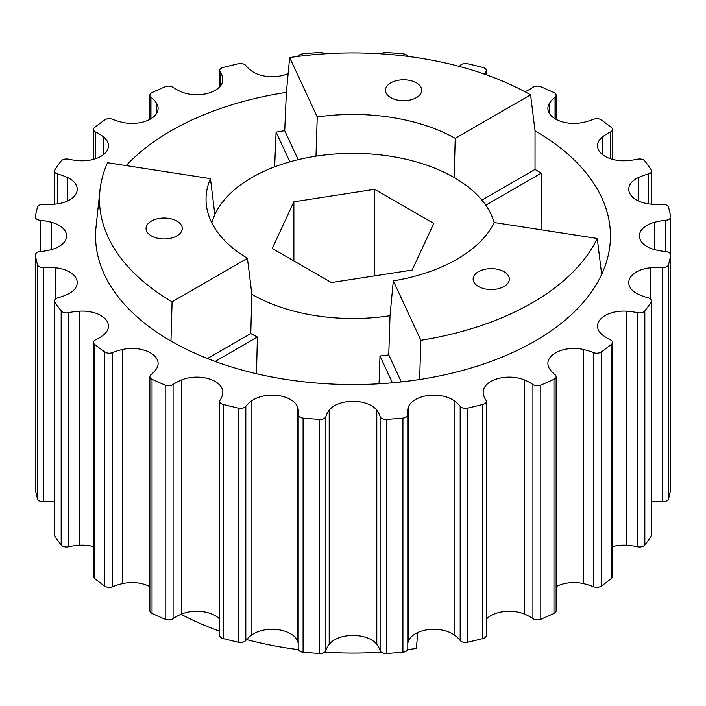 <?xml version="1.0" encoding="UTF-8"?>
<svg xmlns="http://www.w3.org/2000/svg" width="706" height="706" viewBox="0 0 706 706"><rect width="100%" height="100%" fill="white"/><g stroke="black" fill="none" stroke-linecap="round" stroke-linejoin="round"><path stroke-width="1.06" d="M151.349 235.883A18.1 10.449 180 0 1 146.045 228.497A18.1 10.449 180 0 1 157.226 218.834A18.1 10.449 180 0 1 176.95 221.102A18.1 10.449 180 0 1 182.254 228.497A18.1 10.449 180 0 1 171.081 238.151A18.1 10.449 180 0 1 151.349 235.883M390.797 97.64A18.1 10.449 180 0 1 385.502 90.244A18.1 10.449 180 0 1 396.675 80.59A18.1 10.449 180 0 1 416.399 82.858A18.1 10.449 180 0 1 421.703 90.244A18.1 10.449 180 0 1 410.53 99.908A18.1 10.449 180 0 1 390.797 97.64M478.447 286.486A18.1 10.449 180 0 1 473.144 279.091A18.1 10.449 180 0 1 484.316 269.436A18.1 10.449 180 0 1 504.049 271.704A18.1 10.449 180 0 1 509.353 279.091A18.1 10.449 180 0 1 498.171 288.754A18.1 10.449 180 0 1 478.447 286.486M650.72 299.115L650.72 267.768A26.069 15.047 180 0 0 628.755 282.629A26.069 15.047 180 0 0 636.388 293.272A26.069 15.047 180 0 0 638.4 294.314A45.475 26.254 0 0 0 648.187 297.817A5.789 3.345 180 0 1 651.576 300.853A5.789 3.345 180 0 1 651.188 302.053A319.421 184.416 180 0 1 644.834 310.914A5.789 3.345 180 0 1 637.509 312.687A45.475 26.254 0 0 0 626.31 311.17A26.069 15.047 0 0 0 597.541 326.137A26.069 15.047 0 0 0 602.509 334.971A45.475 26.254 0 0 0 607.169 338.121A45.475 26.254 0 0 0 610.381 339.815A5.789 3.345 180 0 1 612.49 342.392A5.789 3.345 180 0 1 611.387 344.36A319.421 184.416 180 0 1 601.274 351.967A5.789 3.345 180 0 1 593.411 352.585A45.475 26.254 0 0 0 583.271 349.444A26.069 15.047 0 0 0 547.882 363.502A26.069 15.047 0 0 0 549.603 368.876A45.475 26.254 0 0 0 555.048 374.736A5.789 3.345 180 0 1 556.125 376.677L556.125 610.805A5.789 3.345 180 0 1 553.972 613.408A319.421 184.416 180 0 1 540.796 619.241A5.789 3.345 180 0 1 533.295 618.897A5.789 3.345 180 0 1 532.924 618.668A45.475 26.254 0 0 0 524.54 614.114A26.069 15.047 0 0 0 486.302 619.144M556.125 376.677A5.789 3.345 180 0 1 553.972 379.272A319.421 184.416 180 0 1 540.796 385.114A5.789 3.345 180 0 1 533.295 384.77A5.789 3.345 180 0 1 532.924 384.532A45.475 26.254 0 0 0 524.54 379.987A26.069 15.047 0 0 0 497.395 378.76A26.069 15.047 0 0 0 483.169 392.174A26.069 15.047 0 0 0 483.31 393.727A45.475 26.254 0 0 0 485.94 400.196A5.789 3.345 180 0 1 486.302 401.37A5.789 3.345 180 0 1 482.869 404.423A319.421 184.416 180 0 1 467.522 408.094A5.789 3.345 180 0 1 461.353 407.336A5.789 3.345 180 0 1 460.18 406.356A45.475 26.254 0 0 0 454.117 400.708A26.069 15.047 0 0 0 427.13 395.651A26.069 15.047 0 0 0 408.13 407.821A45.475 26.254 180 0 0 407.565 411.96A45.475 26.254 180 0 0 407.768 414.466A5.789 3.345 0 0 1 407.794 414.784A5.789 3.345 0 0 1 402.914 418.084A319.421 184.416 0 0 1 386.447 419.338A5.789 3.345 0 0 1 381.743 418.376A5.789 3.345 0 0 1 380.128 416.566A45.475 26.254 180 0 0 376.801 410.204A26.069 15.047 180 0 0 353 401.29A26.069 15.047 180 0 0 329.199 410.204A45.475 26.254 180 0 0 325.872 416.566A5.789 3.345 0 0 1 319.553 419.338A319.421 184.416 0 0 1 303.086 418.084A5.789 3.345 0 0 1 299.9 417.149A5.789 3.345 0 0 1 298.206 414.784A5.789 3.345 0 0 1 298.232 414.466A45.475 26.254 180 0 0 298.435 411.96A45.475 26.254 180 0 0 297.87 407.821A26.069 15.047 180 0 0 278.87 395.651A26.069 15.047 180 0 0 251.883 400.708A45.475 26.254 180 0 0 245.82 406.356A5.789 3.345 0 0 1 238.478 408.094A319.421 184.416 0 0 1 223.131 404.423A5.789 3.345 0 0 1 221.393 403.735A5.789 3.345 0 0 1 219.698 401.37A5.789 3.345 0 0 1 220.06 400.196A45.475 26.254 180 0 0 222.69 393.727A26.069 15.047 180 0 0 222.831 392.174A26.069 15.047 180 0 0 208.605 378.76A26.069 15.047 180 0 0 181.46 379.987A45.475 26.254 180 0 0 173.076 384.532A5.789 3.345 0 0 1 165.204 385.114A319.421 184.416 0 0 1 152.028 379.272A5.789 3.345 0 0 1 151.578 379.043A5.789 3.345 0 0 1 149.875 376.677A5.789 3.345 0 0 1 150.952 374.736A45.475 26.254 180 0 0 156.397 368.876A26.069 15.047 0 0 0 158.118 363.502A26.069 15.047 0 0 0 122.729 349.444A45.475 26.254 0 0 0 112.589 352.585A5.789 3.345 180 0 1 105.132 352.223A5.789 3.345 180 0 1 104.726 351.967A319.421 184.416 180 0 1 94.613 344.36A5.789 3.345 180 0 1 93.51 342.392A5.789 3.345 180 0 1 95.619 339.815A45.475 26.254 0 0 0 103.491 334.971A26.069 15.047 0 0 0 108.459 326.137A26.069 15.047 0 0 0 79.69 311.17A45.475 26.254 0 0 0 68.491 312.687A5.789 3.345 180 0 1 62.366 311.92A5.789 3.345 180 0 1 61.166 310.914A319.421 184.416 180 0 1 54.812 302.053A5.789 3.345 180 0 1 54.424 300.853A5.789 3.345 180 0 1 57.813 297.817A45.475 26.254 0 0 0 67.599 294.314A26.069 15.047 0 0 0 77.245 282.629A26.069 15.047 0 0 0 55.28 267.768A45.475 26.254 0 0 0 43.772 267.556A5.789 3.345 180 0 1 39.121 266.594A5.789 3.345 180 0 1 37.497 264.75A319.421 184.416 180 0 1 35.335 255.245A5.789 3.345 180 0 1 35.3 254.892A5.789 3.345 180 0 1 40.136 251.601A45.475 26.254 0 0 0 51.15 249.677A26.069 15.047 0 0 0 66.593 235.936A26.069 15.047 0 0 0 51.15 222.196A45.475 26.254 0 0 0 40.136 220.272A5.789 3.345 180 0 1 36.994 219.337A5.789 3.345 180 0 1 35.3 216.971A5.789 3.345 180 0 1 35.335 216.627A319.421 184.416 180 0 1 37.497 207.123A5.789 3.345 180 0 1 43.772 204.316A45.475 26.254 0 0 0 55.28 204.105A26.069 15.047 0 0 0 77.245 189.243A26.069 15.047 0 0 0 67.599 177.559A45.475 26.254 180 0 0 57.813 174.055A5.789 3.345 0 0 1 56.127 173.376A5.789 3.345 0 0 1 54.424 171.011A5.789 3.345 0 0 1 54.812 169.811A319.421 184.416 0 0 1 61.166 160.959A5.789 3.345 0 0 1 68.491 159.185A45.475 26.254 180 0 0 79.69 160.703A26.069 15.047 180 0 0 108.459 145.736A26.069 15.047 180 0 0 103.491 136.902A45.475 26.254 180 0 0 95.619 132.057A5.789 3.345 0 0 1 95.204 131.837A5.789 3.345 0 0 1 93.51 129.48A5.789 3.345 0 0 1 94.613 127.512A319.421 184.416 0 0 1 104.726 119.905A5.789 3.345 0 0 1 112.589 119.288A45.475 26.254 180 0 0 122.729 122.429A26.069 15.047 180 0 0 158.118 108.371A26.069 15.047 180 0 0 156.397 102.988A45.475 26.254 180 0 0 150.952 97.137A5.789 3.345 0 0 1 149.875 95.195A5.789 3.345 0 0 1 152.028 92.592A319.421 184.416 0 0 1 165.204 86.759A5.789 3.345 0 0 1 173.076 87.332A45.475 26.254 180 0 0 175.997 89.194A45.475 26.254 180 0 0 181.46 91.886A26.069 15.047 180 0 0 208.605 93.104A26.069 15.047 180 0 0 222.831 79.699A26.069 15.047 180 0 0 222.69 78.145A45.475 26.254 180 0 0 220.06 71.677A5.789 3.345 0 0 1 219.698 70.503A5.789 3.345 0 0 1 223.131 67.449A319.421 184.416 0 0 1 238.478 63.778A5.789 3.345 0 0 1 245.82 65.517A45.475 26.254 180 0 0 251.883 71.156A26.069 15.047 0 0 0 253.692 72.321A26.069 15.047 0 0 0 288.145 73.548M486.302 401.37L486.302 635.497A5.789 3.345 180 0 1 482.869 638.551A319.421 184.416 180 0 1 467.522 642.222A5.789 3.345 180 0 1 461.353 641.463A5.789 3.345 180 0 1 460.18 640.483A45.475 26.254 0 0 0 454.117 634.844L454.117 400.708M149.875 586.651A26.069 15.047 180 0 0 122.729 583.571A45.475 26.254 0 0 0 112.589 586.712A5.789 3.345 180 0 1 105.132 586.359A5.789 3.345 180 0 1 104.726 586.095A319.421 184.416 180 0 1 94.613 578.488A5.789 3.345 180 0 1 93.51 576.52L93.51 342.392M93.51 546.656A26.069 15.047 0 0 0 79.69 545.297A45.475 26.254 0 0 0 68.491 546.815A5.789 3.345 180 0 1 62.366 546.047A5.789 3.345 180 0 1 61.166 545.041A319.421 184.416 180 0 1 54.812 536.189A5.789 3.345 180 0 1 54.424 534.989L54.424 300.853M54.424 501.825A45.475 26.254 0 0 0 43.772 501.684A5.789 3.345 180 0 1 39.121 500.722A5.789 3.345 180 0 1 37.497 498.877A319.421 184.416 180 0 1 35.335 489.373A5.789 3.345 180 0 1 35.3 489.029L35.3 254.892M524.929 91.718A45.475 26.254 0 0 0 532.924 87.332A5.789 3.345 180 0 1 540.796 86.759A319.421 184.416 180 0 1 553.972 92.592A5.789 3.345 180 0 1 556.125 95.195A5.789 3.345 180 0 1 555.048 97.137A45.475 26.254 0 0 0 549.603 102.988A26.069 15.047 0 0 0 547.882 108.371A26.069 15.047 0 0 0 555.516 119.014A26.069 15.047 0 0 0 583.271 122.429A45.475 26.254 180 0 0 593.411 119.288A5.789 3.345 0 0 1 601.274 119.905A319.421 184.416 0 0 1 611.387 127.512A5.789 3.345 0 0 1 612.49 129.48A5.789 3.345 0 0 1 610.381 132.057A45.475 26.254 180 0 0 602.509 136.902A26.069 15.047 180 0 0 597.541 145.736A26.069 15.047 180 0 0 605.174 156.379A26.069 15.047 180 0 0 626.31 160.703A45.475 26.254 180 0 0 637.509 159.185A5.789 3.345 0 0 1 644.834 160.959A319.421 184.416 0 0 1 651.188 169.811A5.789 3.345 0 0 1 651.576 171.011A5.789 3.345 0 0 1 648.187 174.055A45.475 26.254 180 0 0 638.4 177.559A26.069 15.047 180 0 0 628.755 189.243A26.069 15.047 180 0 0 636.388 199.886A26.069 15.047 180 0 0 650.72 204.105A45.475 26.254 180 0 0 662.228 204.316A5.789 3.345 0 0 1 668.503 207.123A319.421 184.416 0 0 1 670.665 216.627A5.789 3.345 0 0 1 670.7 216.971A5.789 3.345 0 0 1 665.864 220.272A45.475 26.254 180 0 0 654.85 222.196A26.069 15.047 180 0 0 639.407 235.936A26.069 15.047 180 0 0 647.04 246.579A26.069 15.047 180 0 0 654.85 249.677L654.85 222.196M298.232 648.593A5.789 3.345 0 0 0 298.206 648.911A5.789 3.345 0 0 0 299.9 651.276A5.789 3.345 0 0 0 303.086 652.22A319.421 184.416 0 0 0 319.553 653.465A5.789 3.345 0 0 0 325.872 650.694A45.475 26.254 180 0 1 329.199 644.331A26.069 15.047 180 0 1 353 635.418A26.069 15.047 180 0 1 376.801 644.331A45.475 26.254 180 0 1 380.128 650.694A5.789 3.345 0 0 0 381.743 652.512A5.789 3.345 0 0 0 386.447 653.465A319.421 184.416 0 0 0 402.914 652.22A5.789 3.345 0 0 0 407.794 648.911L407.794 414.784M219.698 401.37L219.698 635.497A5.789 3.345 0 0 0 221.393 637.862A5.789 3.345 0 0 0 223.131 638.551A319.421 184.416 0 0 0 238.478 642.222A5.789 3.345 0 0 0 245.82 640.483A45.475 26.254 180 0 1 251.883 634.844A26.069 15.047 180 0 1 278.87 629.787A26.069 15.047 180 0 1 297.87 641.957A45.475 26.254 180 0 1 298.206 643.422M149.875 376.677L149.875 610.805A5.789 3.345 0 0 0 151.578 613.17A5.789 3.345 0 0 0 152.028 613.408A319.421 184.416 0 0 0 165.204 619.241A5.789 3.345 0 0 0 173.076 618.668A45.475 26.254 180 0 1 181.46 614.114A26.069 15.047 180 0 1 219.698 619.144M289.663 57.557L317.241 116.984A146.963 84.844 0 0 1 455.238 138.332L530.585 94.825A253.516 146.363 180 0 0 289.663 57.557L286.371 92.371L284.712 130.698L298.153 159.671M374.639 189.305L293.873 201.801L272.234 248.433L331.361 282.568L412.127 270.071L433.766 223.44L374.639 189.305L374.639 275.87M494.209 222.787A143.027 82.576 0 0 0 454.135 177.541A143.027 82.576 0 0 0 315.979 156.167A143.027 82.576 0 0 0 214.845 214.562A143.027 82.576 180 0 0 211.791 222.787M256.481 373.721L257.399 337.036A146.963 84.844 0 0 1 250.762 333.541L251.865 294.323A143.027 82.576 0 0 0 390.021 315.697L388.759 354.889L401.308 381.928M289.875 161.833L276.108 132.172A255.087 147.272 180 0 1 284.712 130.698M257.399 337.036L215.109 361.446M250.762 333.541L207.467 358.533M417.855 632.452L416.337 648.443A253.516 146.363 0 0 1 407.662 649.644M407.794 643.422A45.475 26.254 180 0 1 408.13 641.957A26.069 15.047 180 0 1 427.13 629.787A26.069 15.047 180 0 1 454.117 634.844M651.576 501.825A45.475 26.254 180 0 1 662.228 501.684A5.789 3.345 0 0 0 668.503 498.877A319.421 184.416 0 0 0 670.665 489.373A5.789 3.345 0 0 0 670.7 489.029L670.7 254.892A5.789 3.345 0 0 0 665.864 251.601A45.475 26.254 180 0 1 654.85 249.677M650.72 267.768A45.475 26.254 180 0 1 662.228 267.556A5.789 3.345 0 0 0 668.503 264.75A319.421 184.416 0 0 0 670.665 255.245A5.789 3.345 0 0 0 670.7 254.892L670.7 216.971M293.873 260.92L293.873 201.801M381.24 53.824A5.789 3.345 180 0 1 386.447 52.535A319.421 184.416 180 0 1 402.914 53.78A5.789 3.345 180 0 1 407.662 56.356M459.412 66.435A45.475 26.254 0 0 0 460.18 65.517A5.789 3.345 180 0 1 467.522 63.778A319.421 184.416 180 0 1 482.869 67.449A5.789 3.345 180 0 1 486.302 70.503A5.789 3.345 180 0 1 485.94 71.677A45.475 26.254 0 0 0 484.563 74.165M298.338 56.356A5.789 3.345 180 0 1 303.086 53.78A319.421 184.416 180 0 1 319.553 52.535A5.789 3.345 180 0 1 324.76 53.824M651.576 300.853L651.576 534.989A5.789 3.345 180 0 1 651.188 536.189A319.421 184.416 180 0 1 644.834 545.041A5.789 3.345 180 0 1 637.509 546.815A45.475 26.254 0 0 0 626.31 545.297A26.069 15.047 0 0 0 612.49 546.656M612.49 342.392L612.49 576.52A5.789 3.345 180 0 1 611.387 578.488A319.421 184.416 180 0 1 601.274 586.095A5.789 3.345 180 0 1 593.411 586.712A45.475 26.254 0 0 0 583.271 583.571A26.069 15.047 0 0 0 556.125 586.651M181.071 614.282A253.516 146.363 0 0 0 219.698 631.217M246.588 639.565A253.516 146.363 0 0 0 298.338 649.644M324.76 652.176A253.516 146.363 0 0 0 381.24 652.176M214.845 214.562L210.459 178.636L107.524 162.707A253.516 146.363 180 0 0 99.97 190.223L96.051 226.741A257.443 148.631 0 0 0 170.958 341.033L172.087 301.806L247.435 258.308L251.865 294.323M315.979 156.167L317.241 116.984M392.43 382.811L379.987 355.992A146.963 84.844 0 0 0 388.759 354.889M530.585 94.825L535.042 130.839A257.443 148.631 180 0 1 610.266 241.443A257.443 148.631 180 0 1 601.671 274.405A257.443 148.631 0 0 1 419.629 379.501L420.882 340.301L393.304 280.873L390.021 315.697M601.671 274.405L597.258 238.469A253.516 146.363 180 0 1 420.882 340.301M597.258 238.469L494.324 222.549A146.963 84.844 0 0 1 393.304 280.873M535.042 130.839L535.033 169.422A255.087 147.272 180 0 1 541.202 173.182L485.754 205.199M535.033 169.422L481.871 200.107M455.238 138.332L454.135 177.541M172.087 301.806A253.516 146.363 180 0 1 99.97 190.223M210.459 178.636A146.963 84.844 0 0 0 206.32 204.528A146.963 84.844 0 0 0 247.435 258.308M379.06 383.808L379.987 355.992M419.629 379.501A257.443 148.631 180 0 1 170.958 341.033M126.206 165.601A257.443 148.631 180 0 1 286.371 92.371M541.078 229.777L541.202 173.182M274.625 166.854L276.108 132.172M532.924 618.668L532.924 384.532M460.18 640.483L460.18 406.356M104.726 586.095L104.726 351.967M61.166 545.041L61.166 310.914M37.497 498.877L37.497 264.75M380.128 650.694L380.128 416.566M152.028 613.408L152.028 379.272M165.204 619.241L165.204 385.114M220.06 86.45L220.06 71.677M222.69 81.261L222.69 78.145M150.952 118.732L150.952 97.137M156.397 113.754L156.397 102.988M95.619 158.7L95.619 132.057M103.491 154.57L103.491 136.902M57.813 203.796L57.813 174.055M67.599 200.928L67.599 177.559M122.729 583.571L122.729 349.444M303.086 652.22L303.086 418.084M319.553 653.465L319.553 419.338M223.131 638.551L223.131 404.423M238.478 642.222L238.478 408.094M173.076 618.668L173.076 384.532M181.46 614.114L181.46 379.987M245.82 640.483L245.82 406.356M251.883 634.844L251.883 400.708M297.87 641.957L297.87 407.821M386.447 653.465L386.447 419.338M402.914 652.22L402.914 418.084M325.872 650.694L325.872 416.566M329.199 644.331L329.199 410.204M376.801 644.331L376.801 410.204M408.13 641.957L408.13 407.821M668.503 498.877L668.503 264.75M670.665 489.373L670.665 255.245M662.228 501.684L662.228 267.556M665.864 251.601L665.864 220.272M638.4 200.928L638.4 177.559M648.187 203.796L648.187 174.055M602.509 154.57L602.509 136.902M610.381 158.7L610.381 132.057M549.603 113.754L549.603 102.988M555.048 118.732L555.048 97.137M485.94 74.651L485.94 71.677M54.812 536.189L54.812 302.053M35.335 489.373L35.335 255.245M40.136 251.601L40.136 220.272M51.15 249.677L51.15 222.196M43.772 501.684L43.772 267.556M55.28 299.115L55.28 267.768M94.613 578.488L94.613 344.36M68.491 546.815L68.491 312.687M79.69 545.297L79.69 311.17M112.589 586.712L112.589 352.585M651.188 536.189L651.188 302.053M644.834 545.041L644.834 310.914M611.387 578.488L611.387 344.36M601.274 586.095L601.274 351.967M626.31 545.297L626.31 311.17M637.509 546.815L637.509 312.687M482.869 638.551L482.869 404.423M467.522 642.222L467.522 408.094M553.972 613.408L553.972 379.272M540.796 619.241L540.796 385.114M524.54 614.114L524.54 379.987M583.271 583.571L583.271 349.444M593.411 586.712L593.411 352.585M298.206 648.911L298.206 414.784M54.424 204.175L54.424 171.011M93.51 159.344L93.51 129.48M219.698 86.856L219.698 70.503M149.875 119.349L149.875 95.195M651.576 204.175L651.576 171.011M612.49 159.344L612.49 129.48M556.125 119.349L556.125 95.195M486.302 74.783L486.302 70.503"/></g></svg>

